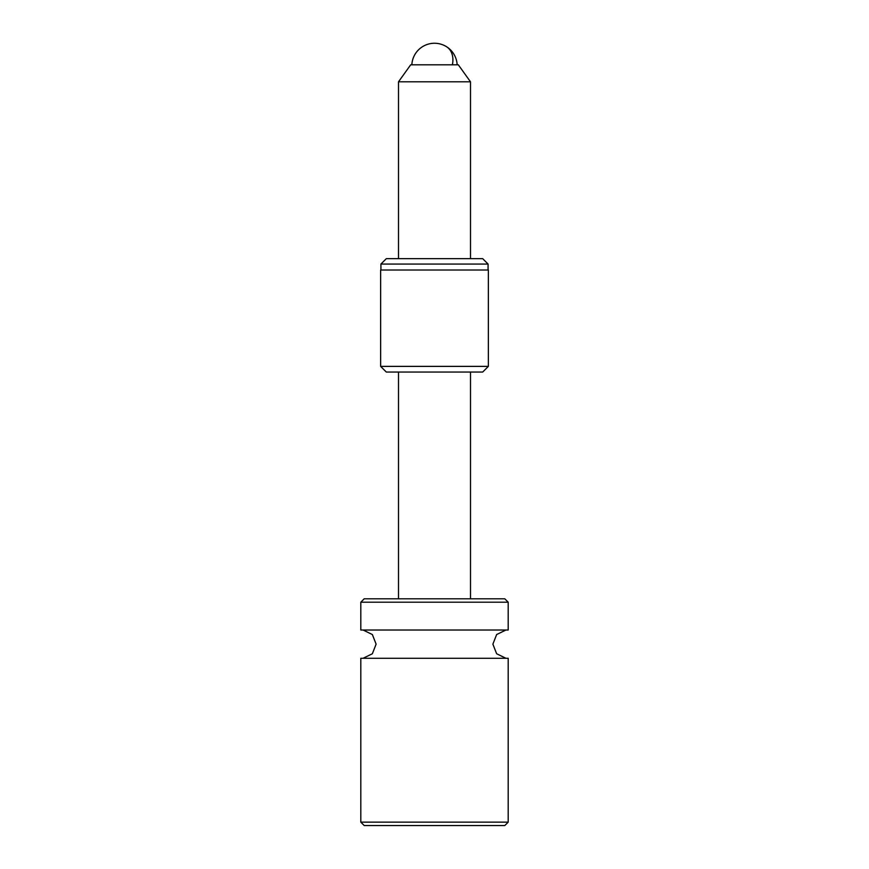<?xml version="1.0" encoding="UTF-8"?>
<svg xmlns="http://www.w3.org/2000/svg" width="869" height="869" viewBox="0 0 869 869"><rect width="100%" height="100%" fill="white"/><g stroke="black" fill="none" stroke-linecap="round" stroke-linejoin="round"><path stroke-width="1.3" d="M508.191 658.278L360.809 658.278L360.809 822.15L508.191 822.15L508.191 658.278M398.502 81.805L470.498 81.805L458.311 64.806L410.689 64.806L398.502 81.805L398.502 258.669M360.809 602.206L364.209 598.795L504.791 598.795L508.191 602.206L360.809 602.206L360.809 630.025L508.191 630.025L508.191 602.206M508.191 822.15L504.791 825.55L364.209 825.55L360.809 822.15M488.074 270.009L488.074 264.057L380.926 264.057L380.926 270.009M380.926 264.057L386.314 258.669L482.686 258.669L488.074 264.057M380.644 366.381L488.356 366.381L488.356 270.009L380.644 270.009L380.644 366.381L386.314 372.051L482.686 372.051L488.356 366.381M457.148 64.806A22.67 22.67 0 0 0 446.623 46.774A22.67 16.392 122.3 0 1 452.293 54.943A22.67 16.392 122.3 0 1 452.391 64.806M505.921 630.025L496.644 634.544L492.886 644.146L496.644 653.76L505.921 658.278M363.079 630.025L372.356 634.544L376.114 644.146L372.356 653.76L363.079 658.278M470.498 81.805L470.498 258.669M470.498 372.051L470.498 598.795M398.502 372.051L398.502 598.795M446.623 46.774A22.67 22.67 0 0 0 411.852 64.806"/></g></svg>

